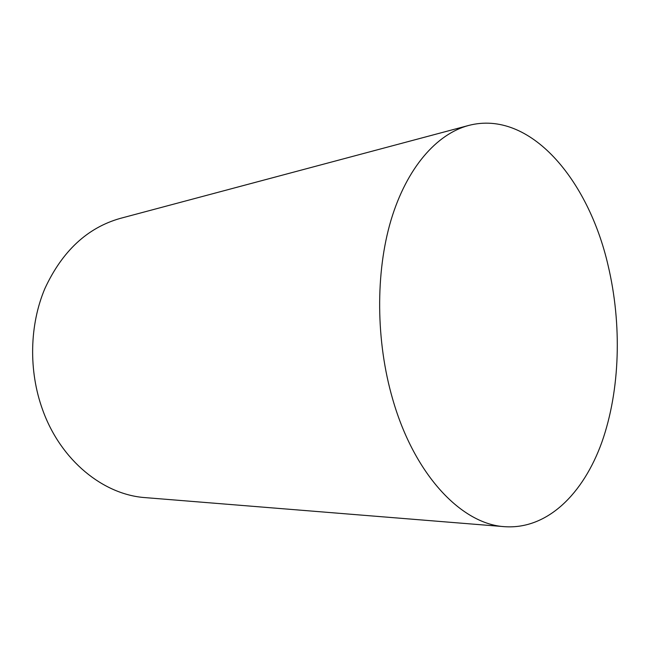 <?xml version="1.0" encoding="UTF-8"?>
<svg xmlns="http://www.w3.org/2000/svg" width="650" height="650" viewBox="0 0 650 650"><rect width="100%" height="100%" fill="white"/><g stroke="black" fill="none" stroke-linecap="round" stroke-linejoin="round"><path stroke-width="0.97" d="M468.577 125.474L120.266 218.392C87.384 227.719 62.27 251.079 44.915 288.486C29.477 324.935 28.462 370.801 42.599 409.744C60.84 460.85 103.707 494.91 145.47 497.64L504.782 526.695C547.479 529.563 583.383 493.699 601.892 442.138C620.23 390.089 622.074 324.326 608.059 265.306C588.356 179.514 529.864 109.379 468.577 125.474C436.735 133.957 406.811 167.643 391.024 220.114C375.383 272.602 375.806 341.291 392.738 399.352C414.635 475.727 462.174 524.396 504.782 526.695"/></g></svg>
